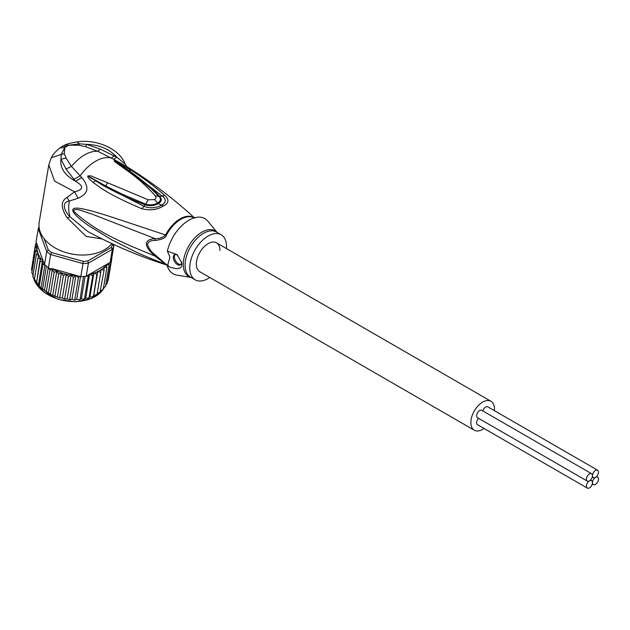 <?xml version="1.0" encoding="UTF-8"?>
<svg xmlns="http://www.w3.org/2000/svg" width="630" height="630" viewBox="0 0 630 630"><rect width="100%" height="100%" fill="white"/><g stroke="black" fill="none" stroke-linecap="round" stroke-linejoin="round"><path stroke-width="0.94" d="M592.46 482.643A4.268 2.465 120 0 0 593.342 484.596A4.268 2.465 120 0 0 596.634 483.454A4.268 2.465 120 0 0 598.5 479.154A4.268 2.465 120 0 0 597.618 477.201A4.268 2.465 120 0 0 595.484 477.406A4.268 2.465 120 0 0 592.46 482.643A4.268 2.465 120 0 0 591.578 480.682A4.268 2.465 120 0 0 589.444 480.895A4.268 2.465 120 0 0 586.42 486.124A4.268 2.465 120 0 0 587.31 488.085A4.268 2.465 120 0 0 590.594 486.935A4.268 2.465 120 0 0 592.46 482.643M595.484 477.406A4.268 2.465 120 0 0 598.5 472.177A4.268 2.465 120 0 0 597.618 470.224A4.268 2.465 120 0 0 594.326 471.366A4.268 2.465 120 0 0 592.46 475.666A4.268 2.465 120 0 0 593.342 477.619A4.268 2.465 120 0 0 595.484 477.406M482.848 410.941A4.268 2.465 -60 0 1 487.809 406.83L597.618 470.224M587.31 488.085L477.501 424.691A4.268 2.465 -60 0 1 476.619 422.73A4.268 2.465 -60 0 1 478.579 418.336M587.31 481.107L477.501 417.714A4.268 2.465 -60 0 1 476.619 415.761A4.268 2.465 -60 0 1 478.485 411.461A4.268 2.465 -60 0 1 481.777 410.319L591.578 473.713A4.268 2.465 120 0 0 588.286 474.855A4.268 2.465 120 0 0 586.42 479.154A4.268 2.465 120 0 0 587.31 481.107A4.268 2.465 120 0 0 589.444 480.895A4.268 2.465 120 0 0 592.46 475.666A4.268 2.465 120 0 0 591.578 473.713M199.804 271.727A16.695 9.639 -60 0 1 196.347 264.088A16.695 9.639 -60 0 1 203.632 247.291A16.695 9.639 -60 0 1 216.5 242.818A16.695 9.639 120 0 0 203.632 247.291A16.695 9.639 120 0 0 196.347 264.088A16.695 9.639 120 0 0 199.804 271.727L474.311 430.219A16.695 9.639 120 0 0 484.068 428.479M494.377 410.618A16.695 9.639 120 0 0 494.463 408.941A16.695 9.639 120 0 0 491.006 401.302A16.695 9.639 120 0 0 478.138 405.775A16.695 9.639 120 0 0 470.854 422.572A16.695 9.639 120 0 0 474.311 430.219M219.957 250.457A16.695 9.639 120 0 0 216.5 242.818L491.006 401.302M51.573 252.543L83.254 261.379L83.002 263.584L50.628 254.552A38.824 25.964 -170.5 0 1 48.597 253.063A38.824 25.964 -170.5 0 1 46.707 251.496L48.297 249.984A37.264 24.924 -170.5 0 0 51.573 252.543L50.628 254.552L48.431 267.648A38.824 25.964 -170.5 0 1 46.4 266.159L42.588 288.926L41.037 288.107L37.178 284.154L34.587 280.452L34.713 279.074L32.776 276.617M42.919 264.403L39.296 286.036L38.359 285.398L42.289 261.923L42.919 264.403L44.51 264.584L46.707 251.496L38.265 228.643L39.194 228.107M40.147 261.293L36.524 282.925L40.225 258.568L40.147 261.293L42.289 261.923M34.587 280.452L34.359 279.948M32.752 276.57L36.375 254.614L38.721 255.166L37.958 258.009L40.225 258.568M100.69 272.333L101.186 269.341L104.044 270.309L104.131 267.041L106.879 267.742L106.557 264.474L89.011 274.609A37.264 24.924 9.5 0 0 89.484 274.499L88.129 277.019L84.507 298.651L83.711 299.242L81.349 298.864L78.915 299.833L76.71 299.258L73.978 299.967L71.962 299.226L68.993 299.652L67.174 298.762L71.182 274.853L68.339 276.877L64.717 298.51L63.984 298.888L62.338 297.935L58.921 297.643L51.432 294.808L42.446 289.02M83.254 261.379A37.264 24.924 9.5 0 0 87.775 260.993L88.413 263.127L112.337 249.307L111.195 247.472A37.264 24.924 9.5 0 0 112.439 244.534L113.825 245.787L113.266 244.267M80.805 276.68L83.002 263.584A38.824 25.964 9.5 0 0 88.413 263.127L86.216 276.216A38.824 25.964 -170.5 0 1 83.538 276.515A38.824 25.964 -170.5 0 1 80.805 276.68L79.293 276.255L78.396 277.846L74.773 299.478L75.159 299.974L73.978 299.967M110.148 262.403L112.337 249.307A38.824 25.964 9.5 0 0 113.825 245.787L111.636 258.883A38.824 25.964 -170.5 0 1 110.99 260.67A38.824 25.964 -170.5 0 1 110.148 262.403L106.557 264.474M39.005 226.627A38.824 25.964 9.5 0 0 38.265 228.643L36.067 241.739L37.052 244.409A37.264 24.924 9.5 0 0 37.005 244.755L37.052 244.409M87.775 260.993L111.195 247.472M112.439 244.534L112.148 243.747M44.131 238.715L48.297 249.984M46.4 266.159A38.824 25.964 -170.5 0 1 44.51 264.584M48.431 267.648L48.778 268.349L52.211 268.703A37.264 24.924 9.5 0 0 65.914 274.113L63.402 275.727L59.779 297.36M71.182 274.853L73.364 277.586L75.954 275.326L52.211 268.703M76.009 275.341L76.506 275.601A37.264 24.924 9.5 0 0 77.025 275.625L75.954 275.326L71.962 299.226M77.025 275.625L79.262 276.46M76.506 275.601L78.396 277.846M86.216 276.216L89.011 274.609M87.302 275.782L88.129 277.019M89.806 274.144L92.665 275.94L89.043 297.573L88.302 298.211L85.782 298.053L89.484 274.499M92.665 275.94L93.949 272.916L96.878 274.452L97.776 271.309L100.698 272.562L97.075 294.194L96.516 294.832L93.768 295.218L92.594 296.73L89.72 297.218M106.604 264.45L109.14 264.891L108.998 263.253M111.203 258.017L111.817 258.552L111.786 257.969M37.32 245.125L35.138 247.724L37.312 248.409L35.43 251.173L37.808 251.74L36.375 254.614M37.611 252.016A37.264 24.924 9.5 0 0 43.525 261.915L37.335 245.164M43.525 261.915L44.305 264.86M36.43 243.015L35.5 244.345L37.005 244.755M41.037 288.107L44.919 264.939M44.399 290.729L48.282 267.545M48.778 268.349L49.975 269.916L46.352 291.548M51.432 294.808L48.376 293.226L52.314 269.75L54.141 272.223L50.518 293.856M49.975 269.916L52.314 269.75M52.755 295.25L56.732 271.459L58.645 274.168L55.023 295.801M54.141 272.223L56.732 271.459M57.432 296.817L61.441 272.908L63.402 275.727M58.645 274.168L61.441 272.908M37.958 258.009L34.335 279.641M62.338 297.935L66.339 274.026L68.339 276.877M66.339 274.026L65.914 274.113M73.364 277.586L69.741 299.218L70.213 299.77L68.993 299.652M76.71 299.258L80.506 276.594M83.538 276.515L80.018 299.738L78.915 299.833M81.349 298.864L85.113 276.357M85.782 298.053L83.711 299.242M89.948 296.825L93.949 272.916M96.878 274.452L93.626 295.635M93.768 295.218L97.776 271.309M97.114 293.682L97.075 294.194M100.272 292.273L97.233 293.249M100.146 291.391L104.044 270.309M106.879 267.742L103.257 289.375L100.603 290.879M109.14 264.891L105.517 286.524L103.123 288.225M107.116 283.65L105.785 284.949M110.99 260.67L107.179 283.437M108.187 280.24L107.541 281.256M111.817 258.552L108.195 280.185M36.304 242.385L36.162 243.275M35.5 244.345L31.949 266.734M35.138 247.724L31.516 269.356M32.098 271.026L31.5 269.482M35.43 251.173L31.799 272.806L33.453 275.381M67.174 298.762L65.252 299.124L64.717 298.51M155.311 240.455C151.452 240.195 148.838 241.408 147.467 244.086C148.436 248.149 151.05 251.787 155.311 255L166.375 264.466A5.434 4.426 -53.4 0 0 165.643 264.143C157.311 261.206 147.585 257.245 136.489 252.26L111.62 239.778L88.515 225.548C82.743 221.508 78.191 217.61 77.332 216.673C74.836 214.334 73.348 212.389 72.859 210.845C72.025 207.813 76.088 207.317 85.058 209.373C90.192 210.436 99.154 213.034 111.951 217.145L166.375 235.242C165.627 237.825 161.941 239.565 155.311 240.455L154.72 238.494C143.609 239.943 143.609 245.763 154.72 255.953C126.197 244.133 96.713 232.942 73.214 210.837C76.214 207.16 85.341 212.444 91.334 213.838L154.72 238.494C158.894 239.022 162.532 237.801 165.643 234.825A27.263 15.742 120 0 1 180.148 218.846A27.263 15.742 120 0 1 180.361 218.728A27.263 15.742 120 0 1 194.316 217.83M81.758 177.558C89.617 186.968 88.389 193.851 78.073 198.198L74.553 191.796C83.664 189.646 83.987 186.126 75.505 181.251L81.758 177.558L71.481 166.43L66.087 158.099L60.984 159.209L66.032 168.998L71.481 166.43A38.044 21.963 120 0 1 84.625 154.893A38.044 21.963 120 0 1 97.76 151.263L113.502 159.225L116.967 157.303L100.351 149.184L97.76 151.263L85.727 146.751L78.978 145.231L79.475 143.845L69.009 145.184L78.978 145.231M209.774 277.491A26.011 15.018 -60 0 1 208.152 278.507A26.011 15.018 -60 0 1 195.143 279.799A26.011 15.018 -60 0 1 191.158 258.954A26.011 15.018 -60 0 1 208.152 236.037A26.011 15.018 -60 0 1 221.154 234.746A26.011 15.018 -60 0 1 226.469 248.574M180.818 264.442A5.82 3.363 60 0 1 176.573 262.261A5.82 3.363 60 0 1 174.384 256.796A5.82 3.363 60 0 1 175.093 254.544M177.723 255.252A5.82 3.363 -120 0 0 174.494 254.764A5.82 3.363 -120 0 0 173.289 257.434A5.82 3.363 -120 0 0 175.833 263.293A5.82 3.363 -120 0 0 180.314 264.852A5.82 3.363 -120 0 0 181.527 262.19A5.82 3.363 -120 0 0 181.503 261.71M217.059 232.383L207.868 221.185A31.831 18.38 120 0 0 188.937 220.185A31.831 18.38 120 0 0 167.383 251.126L176.967 254.575L181.653 262.434L181.794 263.954C182.259 269.286 177.455 270.002 167.383 266.12A31.831 18.38 120 0 0 176.754 275.074L191.047 277.436M167.383 266.12L169.73 257.961L169.73 256.575L167.383 251.126M155.311 255L154.72 255.953L165.643 264.143A27.263 15.742 120 0 0 167.659 265.269M129.693 171.478L126.126 168.935L129.993 171.699L127.654 170.958C114.629 161.469 114.195 161.619 114.148 160.752L131.111 170.202C142.498 177.565 151.531 183.818 164.776 195.45L159.697 196.489C153.279 189.449 140.537 178.629 128.811 170.517L161.941 195.851C166.359 199.025 166.328 202.104 161.863 205.104C155.704 208.239 149.72 208.625 143.916 206.262L102.406 185.07L88.09 176.038L105.659 185.945L88.09 176.038L91.72 178.566M127.654 170.958C137.954 178.337 147.129 186.606 155.201 195.765C156.342 197.347 156.145 198.615 154.61 199.568L148.215 199.797L107.572 182.747L105.659 185.945L122.165 194.15L145.617 204.12C150.066 205.372 154.066 204.978 157.634 202.931C160.831 201.072 161.288 198.899 158.988 196.395L159.697 196.489C162.162 199.253 161.697 201.608 158.295 203.553C154.5 205.782 150.137 206.223 145.191 204.86C133.001 200.025 121.621 195.67 102.406 185.07M128.811 170.848L114.329 160.886L128.811 170.517L131.111 170.202M127.646 170.013L114.329 160.886L117.897 163.138L118.865 162.965M155.201 195.765L158.988 196.395L150.2 187.827M125.606 165.895L125.425 165.785C148.601 180.038 170.218 196.127 190.268 214.027L194.386 217.815M164.776 195.45C169.391 199.686 168.903 203.191 163.327 205.963C157.413 209.821 150.224 210.751 141.75 208.75L145.191 204.86L148.215 199.797M100.351 149.184L86.704 144.364L79.475 143.845L76.994 141.923C96.5 138.75 119.684 148.979 125.079 163.95L126.795 166.714M66.032 168.998L73.938 179.345L80.112 175.841A38.044 21.963 -60 0 1 95.603 161.233A38.044 21.963 -60 0 1 111.093 157.957L114.408 155.98M107.572 182.747L90.783 175.849L87.806 175.959C87.279 176.896 89.113 179.085 93.319 182.519C102.619 189.669 111.227 195.473 141.75 208.75M125.425 165.785L113.502 159.225M124.023 163.233L116.967 157.303C109.486 149.113 99.398 144.798 86.704 144.364L85.727 146.751M64.284 153.712L64.843 147.585L61.165 154.421L64.284 153.712L66.087 158.099M66.882 146.27L69.009 145.184L65 144.987L62.346 146.317L66.882 146.27L64.843 147.585L59.874 147.948C55.771 151.263 52.896 154.547 51.258 157.784L61.165 154.421L60.984 159.209C59.724 167.706 64.559 175.053 75.505 181.251L73.938 179.345M168.383 265.537C140.647 256.875 113.802 245.542 87.869 231.549L70.08 216.854C63.441 210.247 61.787 201.844 69.276 201.088L78.073 198.198M102.162 238.951L86.184 236.439L67.063 217.673C60.716 207.837 60.693 201.12 66.985 197.505L74.553 191.796L54.558 181.07L48.786 164.926L51.258 157.784M48.786 164.926L39.186 222.24A38.824 25.964 9.5 0 0 60.637 250.645A38.824 25.964 9.5 0 0 104.509 249.764A38.824 25.964 9.5 0 0 111.849 243.613M102.462 290.273A36.879 24.665 -170.5 0 1 43.517 291.659A36.879 24.665 -170.5 0 1 43.391 291.556A36.879 24.665 -170.5 0 1 33.524 277.901M103.981 287.926A36.879 24.665 -170.5 0 1 103.312 289.06M98.414 271.333A37.264 24.924 9.5 0 0 99.776 270.593A37.264 24.924 9.5 0 0 101.123 269.766M71.67 275.184A37.264 24.924 9.5 0 0 75.466 275.546M90.421 274.278A37.264 24.924 9.5 0 0 93.728 273.31M94.594 273.003A37.264 24.924 9.5 0 0 97.626 271.719M101.816 269.301A37.264 24.924 9.5 0 0 104.147 267.482M104.737 266.955A37.264 24.924 9.5 0 0 106.659 264.907M36.926 245.456A37.264 24.924 9.5 0 0 36.902 248.031M66.686 274.294A37.264 24.924 9.5 0 0 70.631 275.034M36.957 248.74A37.264 24.924 9.5 0 0 37.461 251.472M166.375 264.466A27.177 15.687 120 0 0 167.249 265.041L167.706 265.301M194.229 217.862A27.177 15.687 120 0 0 181.046 219.201A27.177 15.687 120 0 0 180.841 219.319A27.177 15.687 120 0 0 166.375 235.242M221.154 234.746L216.468 232.045A26.011 15.018 120 0 0 203.466 233.328A26.011 15.018 120 0 0 203.199 233.486A26.011 15.018 120 0 0 186.425 256.426A26.011 15.018 120 0 0 190.465 277.098L195.143 279.799M190.953 277.381A26.334 15.207 -60 0 1 184.133 257.418A26.334 15.207 -60 0 1 201.616 232.312A26.334 15.207 -60 0 1 201.891 232.155A26.334 15.207 -60 0 1 216.964 232.328M163.327 205.963L158.295 203.553L154.61 199.568M93.319 182.519L95.193 180.779M67.063 217.673L70.08 216.854A38.044 21.963 -60 0 1 69.276 201.088L66.985 197.505M592.271 483.974L593.342 484.596M596.539 476.579L597.618 477.201M592.271 476.997L593.342 477.619M590.499 480.06L591.578 480.682M102.564 290.209L91.697 298.455L75.797 301.801L58.448 299.455L43.462 291.848L33.461 277.83M103.296 289.139L104.013 287.91M47.66 292.84L38.824 286.012M37.178 284.154L36.398 283.169M89.137 297.966L88.302 298.211M93.256 296.454L92.594 296.73M97.004 294.557L96.516 294.832M60.386 298.053L58.921 297.643M55.739 296.596L53.967 295.911M65.252 299.124L63.984 298.888M129.843 171.581L150.665 188.244M190.268 214.027L194.93 218.295M76.994 141.915C70.662 143.01 66.662 144.026 65 144.987M62.346 146.317L59.874 147.94"/></g></svg>
